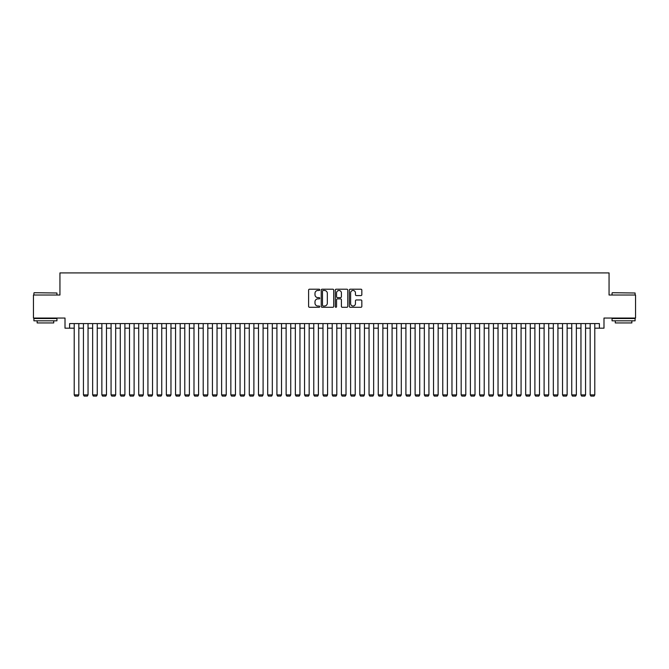 <?xml version="1.0" encoding="UTF-8"?>
<svg xmlns="http://www.w3.org/2000/svg" width="669" height="669" viewBox="0 0 669 669"><rect width="100%" height="100%" fill="white"/><g stroke="black" fill="none" stroke-linecap="round" stroke-linejoin="round"><path stroke-width="1" d="M319.757 289.836A0.636 0.636 0 0 0 319.13 289.2L309.513 289.2A0.903 0.903 0 0 0 308.61 290.103L308.61 306.385A0.903 0.903 0 0 0 309.513 307.288L319.13 307.288A0.636 0.636 0 0 0 319.757 306.653A0.636 0.636 0 0 0 319.13 306.026L317.884 306.026A2.893 2.893 0 0 1 314.99 303.132L314.99 301.769A2.893 2.893 0 0 1 317.884 298.876L319.13 298.876A0.636 0.636 0 0 0 319.757 298.249A0.636 0.636 0 0 0 319.13 297.613L317.884 297.613A2.893 2.893 0 0 1 314.99 294.72L314.99 293.365A2.893 2.893 0 0 1 317.884 290.471L319.13 290.471A0.636 0.636 0 0 0 319.757 289.836M360.934 295.581A0.903 0.903 0 0 0 361.837 294.669L361.837 290.103A0.903 0.903 0 0 0 360.934 289.2L350.255 289.2A0.903 0.903 0 0 0 349.352 290.103L349.352 306.385A0.903 0.903 0 0 0 350.255 307.288L360.934 307.288A0.903 0.903 0 0 0 361.837 306.385L361.837 300.866A0.903 0.903 0 0 0 360.934 299.963L356.36 299.963A0.903 0.903 0 0 0 355.456 300.866L355.456 303.601A2.417 2.417 0 0 1 353.04 306.026A2.417 2.417 0 0 1 350.623 303.601L350.623 292.888A2.417 2.417 0 0 1 353.04 290.471A2.417 2.417 0 0 1 355.456 292.888L355.456 294.669A0.903 0.903 0 0 0 356.36 295.581L360.934 295.581M69.609 328.186L69.609 323.579L599.391 323.579L599.391 328.186L603.99 328.186L603.99 318.051L635.55 318.051L635.55 295.021L609.058 295.021L609.058 272.91L59.942 272.91L59.942 295.021L33.45 295.021L33.45 318.051L65.01 318.051L65.01 328.186L74.217 328.186M333.706 290.103A0.903 0.903 0 0 0 332.802 289.2L322.132 289.2A0.903 0.903 0 0 0 321.229 290.103L321.229 306.385A0.903 0.903 0 0 0 322.132 307.288L332.802 307.288A0.903 0.903 0 0 0 333.706 306.385L333.706 290.103M336.198 289.2L346.868 289.2A0.903 0.903 0 0 1 347.771 290.103L347.771 306.385A0.903 0.903 0 0 1 346.868 307.288L342.302 307.288A0.903 0.903 0 0 1 341.399 306.385L341.399 299.779A0.903 0.903 0 0 0 340.488 298.876L337.46 298.876A0.903 0.903 0 0 0 336.557 299.779L336.557 306.653A0.636 0.636 0 0 1 335.922 307.288A0.636 0.636 0 0 1 335.294 306.653L335.294 290.103A0.903 0.903 0 0 1 336.198 289.2M78.825 328.186L83.433 328.186M88.04 328.186L92.648 328.186M97.256 328.186L101.864 328.186M106.463 328.186L111.071 328.186M115.678 328.186L120.286 328.186M124.894 328.186L129.502 328.186M134.109 328.186L138.717 328.186M143.317 328.186L147.924 328.186M152.532 328.186L157.14 328.186M161.747 328.186L166.355 328.186M170.963 328.186L175.571 328.186M180.178 328.186L184.778 328.186M189.386 328.186L193.993 328.186M198.601 328.186L203.209 328.186M207.816 328.186L212.424 328.186M217.032 328.186L221.631 328.186M226.239 328.186L230.847 328.186M235.455 328.186L240.062 328.186M244.67 328.186L249.278 328.186M253.886 328.186L258.485 328.186M263.093 328.186L267.7 328.186M272.308 328.186L276.916 328.186M281.524 328.186L286.131 328.186M290.739 328.186L295.347 328.186M299.946 328.186L304.554 328.186M309.162 328.186L313.769 328.186M318.377 328.186L322.985 328.186M327.593 328.186L332.2 328.186M336.8 328.186L341.407 328.186M346.015 328.186L350.623 328.186M355.231 328.186L359.838 328.186M364.446 328.186L369.054 328.186M373.653 328.186L378.261 328.186M382.869 328.186L387.476 328.186M392.084 328.186L396.692 328.186M401.3 328.186L405.907 328.186M410.515 328.186L415.115 328.186M419.722 328.186L424.33 328.186M428.938 328.186L433.545 328.186M438.153 328.186L442.761 328.186M447.369 328.186L451.968 328.186M456.576 328.186L461.184 328.186M465.791 328.186L470.399 328.186M475.007 328.186L479.614 328.186M484.222 328.186L488.822 328.186M493.429 328.186L498.037 328.186M502.645 328.186L507.253 328.186M511.86 328.186L516.468 328.186M521.076 328.186L525.683 328.186M530.283 328.186L534.891 328.186M539.498 328.186L544.106 328.186M548.714 328.186L553.322 328.186M557.929 328.186L562.537 328.186M567.136 328.186L571.744 328.186M576.352 328.186L580.96 328.186M585.567 328.186L590.175 328.186M594.783 328.186L599.391 328.186M323.127 290.471A0.636 0.636 0 0 0 322.491 291.099L322.491 305.39A0.636 0.636 0 0 0 323.127 306.026L324.44 306.026A2.893 2.893 0 0 0 327.333 303.132L327.333 293.365A2.893 2.893 0 0 0 324.44 290.471L323.127 290.471M341.399 292.93A2.417 2.417 0 0 0 338.974 290.513A2.417 2.417 0 0 0 336.557 292.93L336.557 296.71A0.903 0.903 0 0 0 337.46 297.613L340.488 297.613A0.903 0.903 0 0 0 341.399 296.71L341.399 292.93M78.825 323.579L78.825 394.894L74.217 394.894L74.217 323.579M78.825 394.894L78.139 396.09L74.911 396.09L74.217 394.894M34.186 292.721L56.94 292.997L34.186 292.721M45.425 320.819L33.91 320.819L33.91 318.511L56.94 318.511L56.94 320.819L45.425 320.819M53.721 320.819L53.721 322.935L37.138 322.935L37.138 320.819M612.336 292.721L635.09 292.997L612.336 292.721M623.575 320.819L612.06 320.819L612.06 318.511L635.09 318.511L635.09 320.819L623.575 320.819M631.862 320.819L631.862 322.935L615.279 322.935L615.279 320.819M88.04 323.579L88.04 394.894L83.433 394.894L83.433 323.579M88.04 394.894L87.346 396.09L84.127 396.09L83.433 394.894M97.256 323.579L97.256 394.894L92.648 394.894L92.648 323.579M97.256 394.894L96.562 396.09L93.334 396.09L92.648 394.894M106.463 323.579L106.463 394.894L101.864 394.894L101.864 323.579M106.463 394.894L105.777 396.09L102.549 396.09L101.864 394.894M115.678 323.579L115.678 394.894L111.071 394.894L111.071 323.579M115.678 394.894L114.993 396.09L111.765 396.09L111.071 394.894M124.894 323.579L124.894 394.894L120.286 394.894L120.286 323.579M124.894 394.894L124.2 396.09L120.98 396.09L120.286 394.894M134.109 323.579L134.109 394.894L129.502 394.894L129.502 323.579M134.109 394.894L133.415 396.09L130.187 396.09L129.502 394.894M143.317 323.579L143.317 394.894L138.717 394.894L138.717 323.579M143.317 394.894L142.631 396.09L139.403 396.09L138.717 394.894M152.532 323.579L152.532 394.894L147.924 394.894L147.924 323.579M152.532 394.894L151.846 396.09L148.618 396.09L147.924 394.894M161.747 323.579L161.747 394.894L157.14 394.894L157.14 323.579M161.747 394.894L161.053 396.09L157.834 396.09L157.14 394.894M170.963 323.579L170.963 394.894L166.355 394.894L166.355 323.579M170.963 394.894L170.269 396.09L167.049 396.09L166.355 394.894M180.178 323.579L180.178 394.894L175.571 394.894L175.571 323.579M180.178 394.894L179.484 396.09L176.256 396.09L175.571 394.894M189.386 323.579L189.386 394.894L184.778 394.894L184.778 323.579M189.386 394.894L188.7 396.09L185.472 396.09L184.778 394.894M198.601 323.579L198.601 394.894L193.993 394.894L193.993 323.579M198.601 394.894L197.907 396.09L194.687 396.09L193.993 394.894M207.816 323.579L207.816 394.894L203.209 394.894L203.209 323.579M207.816 394.894L207.122 396.09L203.903 396.09L203.209 394.894M217.032 323.579L217.032 394.894L212.424 394.894L212.424 323.579M217.032 394.894L216.338 396.09L213.11 396.09L212.424 394.894M226.239 323.579L226.239 394.894L221.631 394.894L221.631 323.579M226.239 394.894L225.553 396.09L222.325 396.09L221.631 394.894M235.455 323.579L235.455 394.894L230.847 394.894L230.847 323.579M235.455 394.894L234.76 396.09L231.541 396.09L230.847 394.894M244.67 323.579L244.67 394.894L240.062 394.894L240.062 323.579M244.67 394.894L243.976 396.09L240.756 396.09L240.062 394.894M253.886 323.579L253.886 394.894L249.278 394.894L249.278 323.579M253.886 394.894L253.191 396.09L249.963 396.09L249.278 394.894M263.093 323.579L263.093 394.894L258.485 394.894L258.485 323.579M263.093 394.894L262.407 396.09L259.179 396.09L258.485 394.894M272.308 323.579L272.308 394.894L267.7 394.894L267.7 323.579M272.308 394.894L271.614 396.09L268.394 396.09L267.7 394.894M281.524 323.579L281.524 394.894L276.916 394.894L276.916 323.579M281.524 394.894L280.829 396.09L277.61 396.09L276.916 394.894M290.739 323.579L290.739 394.894L286.131 394.894L286.131 323.579M290.739 394.894L290.045 396.09L286.817 396.09L286.131 394.894M299.946 323.579L299.946 394.894L295.347 394.894L295.347 323.579M299.946 394.894L299.26 396.09L296.033 396.09L295.347 394.894M309.162 323.579L309.162 394.894L304.554 394.894L304.554 323.579M309.162 394.894L308.476 396.09L305.248 396.09L304.554 394.894M318.377 323.579L318.377 394.894L313.769 394.894L313.769 323.579M318.377 394.894L317.683 396.09L314.463 396.09L313.769 394.894M327.593 323.579L327.593 394.894L322.985 394.894L322.985 323.579M327.593 394.894L326.898 396.09L323.671 396.09L322.985 394.894M336.8 323.579L336.8 394.894L332.2 394.894L332.2 323.579M336.8 394.894L336.114 396.09L332.886 396.09L332.2 394.894M346.015 323.579L346.015 394.894L341.407 394.894L341.407 323.579M346.015 394.894L345.329 396.09L342.102 396.09L341.407 394.894M355.231 323.579L355.231 394.894L350.623 394.894L350.623 323.579M355.231 394.894L354.537 396.09L351.317 396.09L350.623 394.894M364.446 323.579L364.446 394.894L359.838 394.894L359.838 323.579M364.446 394.894L363.752 396.09L360.524 396.09L359.838 394.894M373.653 323.579L373.653 394.894L369.054 394.894L369.054 323.579M373.653 394.894L372.968 396.09L369.74 396.09L369.054 394.894M382.869 323.579L382.869 394.894L378.261 394.894L378.261 323.579M382.869 394.894L382.183 396.09L378.955 396.09L378.261 394.894M392.084 323.579L392.084 394.894L387.476 394.894L387.476 323.579M392.084 394.894L391.39 396.09L388.171 396.09L387.476 394.894M401.3 323.579L401.3 394.894L396.692 394.894L396.692 323.579M401.3 394.894L400.606 396.09L397.386 396.09L396.692 394.894M410.515 323.579L410.515 394.894L405.907 394.894L405.907 323.579M410.515 394.894L409.821 396.09L406.593 396.09L405.907 394.894M419.722 323.579L419.722 394.894L415.115 394.894L415.115 323.579M419.722 394.894L419.037 396.09L415.809 396.09L415.115 394.894M428.938 323.579L428.938 394.894L424.33 394.894L424.33 323.579M428.938 394.894L428.244 396.09L425.024 396.09L424.33 394.894M438.153 323.579L438.153 394.894L433.545 394.894L433.545 323.579M438.153 394.894L437.459 396.09L434.24 396.09L433.545 394.894M447.369 323.579L447.369 394.894L442.761 394.894L442.761 323.579M447.369 394.894L446.675 396.09L443.447 396.09L442.761 394.894M456.576 323.579L456.576 394.894L451.968 394.894L451.968 323.579M456.576 394.894L455.89 396.09L452.662 396.09L451.968 394.894M465.791 323.579L465.791 394.894L461.184 394.894L461.184 323.579M465.791 394.894L465.097 396.09L461.878 396.09L461.184 394.894M475.007 323.579L475.007 394.894L470.399 394.894L470.399 323.579M475.007 394.894L474.313 396.09L471.093 396.09L470.399 394.894M484.222 323.579L484.222 394.894L479.614 394.894L479.614 323.579M484.222 394.894L483.528 396.09L480.3 396.09L479.614 394.894M493.429 323.579L493.429 394.894L488.822 394.894L488.822 323.579M493.429 394.894L492.744 396.09L489.516 396.09L488.822 394.894M502.645 323.579L502.645 394.894L498.037 394.894L498.037 323.579M502.645 394.894L501.951 396.09L498.731 396.09L498.037 394.894M511.86 323.579L511.86 394.894L507.253 394.894L507.253 323.579M511.86 394.894L511.166 396.09L507.947 396.09L507.253 394.894M521.076 323.579L521.076 394.894L516.468 394.894L516.468 323.579M521.076 394.894L520.382 396.09L517.154 396.09L516.468 394.894M530.283 323.579L530.283 394.894L525.683 394.894L525.683 323.579M530.283 394.894L529.597 396.09L526.369 396.09L525.683 394.894M539.498 323.579L539.498 394.894L534.891 394.894L534.891 323.579M539.498 394.894L538.813 396.09L535.585 396.09L534.891 394.894M548.714 323.579L548.714 394.894L544.106 394.894L544.106 323.579M548.714 394.894L548.02 396.09L544.8 396.09L544.106 394.894M557.929 323.579L557.929 394.894L553.322 394.894L553.322 323.579M557.929 394.894L557.235 396.09L554.007 396.09L553.322 394.894M567.136 323.579L567.136 394.894L562.537 394.894L562.537 323.579M567.136 394.894L566.451 396.09L563.223 396.09L562.537 394.894M576.352 323.579L576.352 394.894L571.744 394.894L571.744 323.579M576.352 394.894L575.666 396.09L572.438 396.09L571.744 394.894M585.567 323.579L585.567 394.894L580.96 394.894L580.96 323.579M585.567 394.894L584.873 396.09L581.654 396.09L580.96 394.894M594.783 323.579L594.783 394.894L590.175 394.894L590.175 323.579M594.783 394.894L594.089 396.09L590.861 396.09L590.175 394.894M33.91 295.021L33.91 292.997M39.162 318.511L39.162 318.051M51.689 318.511L51.689 318.051M56.94 295.021L56.94 292.997M612.06 295.021L612.06 292.997M617.311 318.511L617.311 318.051M629.838 318.511L629.838 318.051M635.09 295.021L635.09 292.997"/></g></svg>
